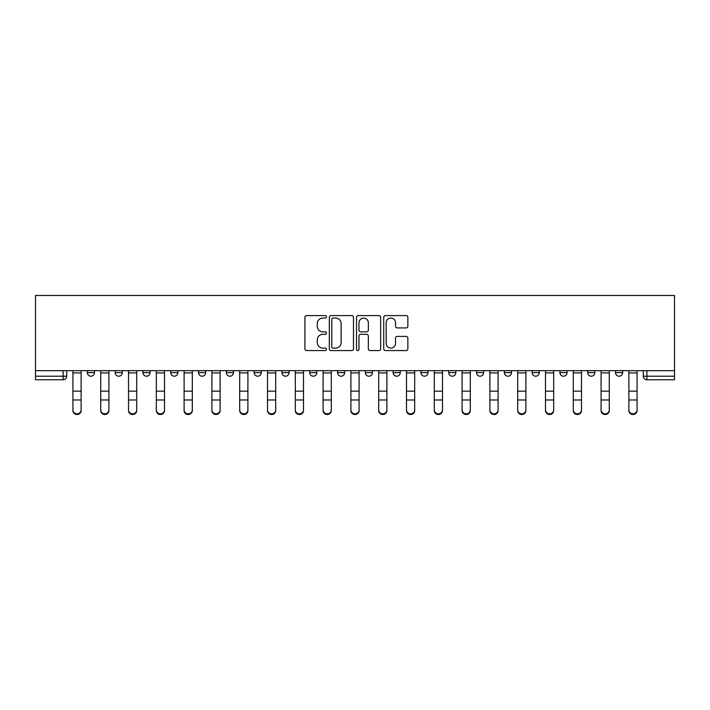 <?xml version="1.0" encoding="UTF-8"?>
<svg xmlns="http://www.w3.org/2000/svg" width="710" height="710" viewBox="0 0 710 710"><rect width="100%" height="100%" fill="white"/><g stroke="black" fill="none" stroke-linecap="round" stroke-linejoin="round"><path stroke-width="1.06" d="M326.493 316.82A1.225 1.225 0 0 0 325.269 315.595L306.685 315.595A1.748 1.748 0 0 0 304.936 317.343L304.936 348.823A1.748 1.748 0 0 0 306.685 350.571L325.269 350.571A1.225 1.225 0 0 0 326.493 349.347A1.225 1.225 0 0 0 325.269 348.122L322.864 348.122A5.6 5.6 0 0 1 317.264 342.531L317.264 339.904A5.6 5.6 0 0 1 322.864 334.303L325.269 334.303A1.225 1.225 0 0 0 326.493 333.079A1.225 1.225 0 0 0 325.269 331.854L322.864 331.854A5.6 5.6 0 0 1 317.264 326.263L317.264 323.636A5.6 5.6 0 0 1 322.864 318.044L325.269 318.044A1.225 1.225 0 0 0 326.493 316.82M393.136 370.682L393.136 372.643L400.262 372.643A3.568 3.568 0 0 1 396.695 376.202A3.568 3.568 0 0 1 393.136 372.643L393.136 370.682M309.738 370.682L309.738 372.643L316.864 372.643A3.568 3.568 0 0 1 313.305 376.202A3.568 3.568 0 0 1 309.738 372.643L309.738 370.682M254.144 370.682L254.144 372.643L261.271 372.643A3.568 3.568 0 0 1 257.703 376.202A3.568 3.568 0 0 1 254.144 372.643L254.144 370.682M226.348 370.682L226.348 372.643L233.475 372.643A3.568 3.568 0 0 1 229.907 376.202A3.568 3.568 0 0 1 226.348 372.643L226.348 370.682M170.746 370.682L170.746 372.643L177.873 372.643A3.568 3.568 0 0 1 174.314 376.202A3.568 3.568 0 0 1 170.746 372.643L170.746 370.682M406.12 327.922A1.748 1.748 0 0 0 407.868 326.174L407.868 317.343A1.748 1.748 0 0 0 406.12 315.595L385.477 315.595A1.748 1.748 0 0 0 383.728 317.343L383.728 348.823A1.748 1.748 0 0 0 385.477 350.571L406.12 350.571A1.748 1.748 0 0 0 407.868 348.823L407.868 338.155A1.748 1.748 0 0 0 406.12 336.407L397.28 336.407A1.748 1.748 0 0 0 395.532 338.155L395.532 343.445A4.677 4.677 0 0 1 390.855 348.122A4.677 4.677 0 0 1 386.178 343.445L386.178 322.722A4.677 4.677 0 0 1 390.855 318.044A4.677 4.677 0 0 1 395.532 322.722L395.532 326.174A1.748 1.748 0 0 0 397.28 327.922L406.12 327.922M674.5 370.682L35.5 370.682L35.5 295.484L674.5 295.484L674.5 379.77L646.881 379.77A3.568 3.568 0 0 1 643.313 376.202L674.5 376.202M353.473 317.343A1.748 1.748 0 0 0 351.716 315.595L331.082 315.595A1.748 1.748 0 0 0 329.333 317.343L329.333 348.823A1.748 1.748 0 0 0 331.082 350.571L351.716 350.571A1.748 1.748 0 0 0 353.473 348.823L353.473 317.343M358.284 315.595L378.918 315.595A1.748 1.748 0 0 1 380.666 317.343L380.666 348.823A1.748 1.748 0 0 1 378.918 350.571L370.087 350.571A1.748 1.748 0 0 1 368.339 348.823L368.339 336.052A1.748 1.748 0 0 0 366.591 334.303L360.724 334.303A1.748 1.748 0 0 0 358.976 336.052L358.976 349.347A1.225 1.225 0 0 1 357.751 350.571A1.225 1.225 0 0 1 356.526 349.347L356.526 317.343A1.748 1.748 0 0 1 358.284 315.595M643.313 370.682L643.313 376.202L643.313 370.682M66.687 370.682L66.687 376.202L66.687 370.682M63.119 379.77L35.5 379.77L35.5 376.202L66.687 376.202A3.568 3.568 0 0 1 63.119 379.77L63.119 370.682M35.5 370.682L35.5 376.202M615.517 370.682L615.517 372.643L622.643 372.643L622.643 370.682L622.643 372.643A3.568 3.568 0 0 1 619.084 376.202A3.568 3.568 0 0 1 615.517 372.643A3.568 3.568 0 0 0 619.084 376.202M594.847 372.643L594.847 370.682L594.847 372.643A3.568 3.568 0 0 1 591.288 376.202A3.568 3.568 0 0 1 587.72 372.643L594.847 372.643A3.568 3.568 0 0 1 591.288 376.202M587.72 370.682L587.72 372.643M567.05 370.682L567.05 372.643A3.568 3.568 0 0 1 563.483 376.202A3.568 3.568 0 0 1 559.924 372.643L567.05 372.643A3.568 3.568 0 0 1 563.483 376.202M559.924 370.682L559.924 372.643M539.254 370.682L539.254 372.643A3.568 3.568 0 0 1 535.686 376.202A3.568 3.568 0 0 1 532.127 372.643L539.254 372.643M532.127 370.682L532.127 372.643M511.457 370.682L511.457 372.643A3.568 3.568 0 0 1 507.89 376.202A3.568 3.568 0 0 1 504.322 372.643L511.457 372.643M504.322 370.682L504.322 372.643M483.652 370.682L483.652 372.643A3.568 3.568 0 0 1 480.093 376.202A3.568 3.568 0 0 1 476.525 372.643L483.652 372.643M476.525 370.682L476.525 372.643M455.855 370.682L455.855 372.643A3.568 3.568 0 0 1 452.297 376.202A3.568 3.568 0 0 1 448.729 372.643A3.568 3.568 0 0 0 452.297 376.202M448.729 370.682L448.729 372.643L455.855 372.643M428.059 370.682L428.059 372.643A3.568 3.568 0 0 1 424.491 376.202A3.568 3.568 0 0 1 420.932 372.643A3.568 3.568 0 0 0 424.491 376.202M420.932 370.682L420.932 372.643L428.059 372.643M400.262 370.682L400.262 372.643A3.568 3.568 0 0 1 396.695 376.202M372.466 370.682L372.466 372.643A3.568 3.568 0 0 1 368.898 376.202A3.568 3.568 0 0 1 365.339 372.643L372.466 372.643M365.339 370.682L365.339 372.643M344.661 370.682L344.661 372.643A3.568 3.568 0 0 1 341.102 376.202A3.568 3.568 0 0 1 337.534 372.643L344.661 372.643L344.661 370.682M337.534 370.682L337.534 372.643M316.864 370.682L316.864 372.643M289.068 370.682L289.068 372.643A3.568 3.568 0 0 1 285.509 376.202A3.568 3.568 0 0 1 281.941 372.643L289.068 372.643L289.068 370.682M281.941 370.682L281.941 372.643M261.271 370.682L261.271 372.643L261.271 370.682M233.475 372.643L233.475 370.682L233.475 372.643A3.568 3.568 0 0 1 229.907 376.202M205.678 370.682L205.678 372.643A3.568 3.568 0 0 1 202.11 376.202A3.568 3.568 0 0 1 198.543 372.643A3.568 3.568 0 0 0 202.11 376.202A3.568 3.568 0 0 0 205.678 372.643L205.678 370.682M198.543 370.682L198.543 372.643L205.678 372.643M177.873 370.682L177.873 372.643M150.076 370.682L150.076 372.643A3.568 3.568 0 0 1 146.517 376.202A3.568 3.568 0 0 1 142.95 372.643A3.568 3.568 0 0 0 146.517 376.202A3.568 3.568 0 0 0 150.076 372.643L142.95 372.643L142.95 370.682M115.153 370.682L115.153 372.643L122.28 372.643L122.28 370.682L122.28 372.643A3.568 3.568 0 0 1 118.712 376.202A3.568 3.568 0 0 1 115.153 372.643A3.568 3.568 0 0 0 118.712 376.202M94.483 370.682L94.483 372.643A3.568 3.568 0 0 1 90.915 376.202A3.568 3.568 0 0 1 87.357 372.643L94.483 372.643L94.483 370.682M87.357 370.682L87.357 372.643M333.008 318.044A1.225 1.225 0 0 0 331.783 319.26L331.783 346.897A1.225 1.225 0 0 0 333.008 348.122L335.537 348.122A5.6 5.6 0 0 0 341.137 342.531L341.137 323.636A5.6 5.6 0 0 0 335.537 318.044L333.008 318.044M368.339 322.81A4.677 4.677 0 0 0 363.662 318.124A4.677 4.677 0 0 0 358.976 322.81L358.976 330.106A1.748 1.748 0 0 0 360.724 331.854L366.591 331.854A1.748 1.748 0 0 0 368.339 330.106L368.339 322.81M72.917 410.602L72.917 409.918A4.1 3.914 0 0 0 77.017 413.823A4.1 3.914 0 0 0 81.118 409.918L81.118 410.602A4.1 3.914 180 0 1 77.017 414.516A4.1 3.914 180 0 1 72.917 410.602L72.917 400.671M72.917 370.682L72.917 409.918M81.118 370.682L81.118 409.918M100.722 410.602L100.722 409.918A4.1 3.914 0 0 0 104.814 413.823A4.1 3.914 0 0 0 108.914 409.918L108.914 410.602A4.1 3.914 180 0 1 104.814 414.516A4.1 3.914 180 0 1 100.722 410.602L100.722 400.671M128.519 410.602L128.519 409.918A4.1 3.914 0 0 0 132.619 413.823A4.1 3.914 0 0 0 136.71 409.918L136.71 410.602A4.1 3.914 180 0 1 132.619 414.516A4.1 3.914 180 0 1 128.519 410.602L128.519 400.671M100.722 370.682L100.722 409.918M108.914 370.682L108.914 409.918M128.519 370.682L128.519 409.918M136.71 370.682L136.71 409.918M156.315 410.602L156.315 409.918A4.1 3.914 0 0 0 160.416 413.823A4.1 3.914 0 0 0 164.516 409.918L164.516 410.602A4.1 3.914 180 0 1 160.416 414.516A4.1 3.914 180 0 1 156.315 410.602L156.315 400.671M184.112 410.602L184.112 409.918A4.1 3.914 0 0 0 188.212 413.823A4.1 3.914 0 0 0 192.312 409.918L192.312 410.602A4.1 3.914 180 0 1 188.212 414.516A4.1 3.914 180 0 1 184.112 410.602L184.112 400.671M211.908 410.602L211.908 409.918A4.1 3.914 0 0 0 216.009 413.823A4.1 3.914 0 0 0 220.109 409.918L220.109 410.602A4.1 3.914 180 0 1 216.009 414.516A4.1 3.914 180 0 1 211.908 410.602L211.908 400.671M156.315 370.682L156.315 409.918M164.516 370.682L164.516 409.918M184.112 370.682L184.112 409.918M192.312 370.682L192.312 409.918M211.908 370.682L211.908 409.918M220.109 370.682L220.109 409.918M239.705 410.602L239.705 409.918A4.1 3.914 0 0 0 243.805 413.823A4.1 3.914 0 0 0 247.905 409.918L247.905 410.602A4.1 3.914 180 0 1 243.805 414.516A4.1 3.914 180 0 1 239.705 410.602L239.705 400.671M239.705 370.682L239.705 409.918M247.905 370.682L247.905 409.918M267.51 410.602L267.51 409.918A4.1 3.914 0 0 0 271.602 413.823A4.1 3.914 0 0 0 275.702 409.918L275.702 410.602A4.1 3.914 180 0 1 271.602 414.516A4.1 3.914 180 0 1 267.51 410.602L267.51 400.671M267.51 370.682L267.51 409.918M275.702 370.682L275.702 409.918M295.307 410.602L295.307 409.918A4.1 3.914 0 0 0 299.407 413.823A4.1 3.914 0 0 0 303.498 409.918L303.498 410.602A4.1 3.914 180 0 1 299.407 414.516A4.1 3.914 180 0 1 295.307 410.602L295.307 400.671M295.307 370.682L295.307 409.918M303.498 370.682L303.498 409.918M323.103 410.602L323.103 409.918A4.1 3.914 0 0 0 327.203 413.823A4.1 3.914 0 0 0 331.304 409.918L331.304 410.602A4.1 3.914 180 0 1 327.203 414.516A4.1 3.914 180 0 1 323.103 410.602L323.103 400.671M323.103 370.682L323.103 409.918M331.304 370.682L331.304 409.918M350.9 410.602L350.9 409.918A4.1 3.914 0 0 0 355 413.823A4.1 3.914 0 0 0 359.1 409.918L359.1 410.602A4.1 3.914 180 0 1 355 414.516A4.1 3.914 180 0 1 350.9 410.602L350.9 400.671M350.9 370.682L350.9 409.918M359.1 370.682L359.1 409.918M378.696 410.602L378.696 409.918A4.1 3.914 0 0 0 382.796 413.823A4.1 3.914 0 0 0 386.897 409.918L386.897 410.602A4.1 3.914 180 0 1 382.796 414.516A4.1 3.914 180 0 1 378.696 410.602L378.696 400.671M378.696 370.682L378.696 409.918M386.897 370.682L386.897 409.918M406.502 410.602L406.502 409.918A4.1 3.914 0 0 0 410.593 413.823A4.1 3.914 0 0 0 414.693 409.918L414.693 410.602A4.1 3.914 180 0 1 410.593 414.516A4.1 3.914 180 0 1 406.502 410.602L406.502 400.671M406.502 370.682L406.502 409.918M414.693 370.682L414.693 409.918M434.298 410.602L434.298 409.918A4.1 3.914 0 0 0 438.398 413.823A4.1 3.914 0 0 0 442.49 409.918L442.49 410.602A4.1 3.914 180 0 1 438.398 414.516A4.1 3.914 180 0 1 434.298 410.602L434.298 400.671M434.298 370.682L434.298 409.918M442.49 370.682L442.49 409.918M462.095 410.602L462.095 409.918A4.1 3.914 0 0 0 466.195 413.823A4.1 3.914 0 0 0 470.295 409.918L470.295 410.602A4.1 3.914 180 0 1 466.195 414.516A4.1 3.914 180 0 1 462.095 410.602L462.095 400.671M462.095 370.682L462.095 409.918M470.295 370.682L470.295 409.918M489.891 410.602L489.891 409.918A4.1 3.914 0 0 0 493.991 413.823A4.1 3.914 0 0 0 498.092 409.918L498.092 410.602A4.1 3.914 180 0 1 493.991 414.516A4.1 3.914 180 0 1 489.891 410.602L489.891 400.671M489.891 370.682L489.891 409.918M498.092 370.682L498.092 409.918M517.688 410.602L517.688 409.918A4.1 3.914 0 0 0 521.788 413.823A4.1 3.914 0 0 0 525.888 409.918L525.888 410.602A4.1 3.914 180 0 1 521.788 414.516A4.1 3.914 180 0 1 517.688 410.602L517.688 400.671M517.688 370.682L517.688 409.918M525.888 370.682L525.888 409.918M545.484 410.602L545.484 409.918A4.1 3.914 0 0 0 549.584 413.823A4.1 3.914 0 0 0 553.685 409.918L553.685 410.602A4.1 3.914 180 0 1 549.584 414.516A4.1 3.914 180 0 1 545.484 410.602L545.484 400.671M545.484 370.682L545.484 409.918M553.685 370.682L553.685 409.918M573.289 410.602L573.289 409.918A4.1 3.914 0 0 0 577.381 413.823A4.1 3.914 0 0 0 581.481 409.918L581.481 410.602A4.1 3.914 180 0 1 577.381 414.516A4.1 3.914 180 0 1 573.289 410.602L573.289 400.671M573.289 370.682L573.289 409.918M581.481 370.682L581.481 409.918M601.086 410.602L601.086 409.918A4.1 3.914 0 0 0 605.186 413.823A4.1 3.914 0 0 0 609.278 409.918L609.278 410.602A4.1 3.914 180 0 1 605.186 414.516A4.1 3.914 180 0 1 601.086 410.602L601.086 400.671M601.086 370.682L601.086 409.918M609.278 370.682L609.278 409.918M628.882 410.602L628.882 409.918A4.1 3.914 0 0 0 632.983 413.823A4.1 3.914 0 0 0 637.083 409.918L637.083 410.602A4.1 3.914 180 0 1 632.983 414.516A4.1 3.914 180 0 1 628.882 410.602L628.882 400.671M628.882 370.682L628.882 409.918M637.083 370.682L637.083 409.918M646.881 370.682L646.881 379.77M81.118 372.91L72.917 372.91M81.118 391.166L72.917 391.166M81.118 399.978L72.917 399.978M108.914 372.91L100.722 372.91M108.914 391.166L100.722 391.166M108.914 399.978L100.722 399.978M136.71 372.91L128.519 372.91M136.71 391.166L128.519 391.166M136.71 399.978L128.519 399.978M164.516 372.91L156.315 372.91M164.516 391.166L156.315 391.166M164.516 399.978L156.315 399.978M192.312 372.91L184.112 372.91M192.312 391.166L184.112 391.166M192.312 399.978L184.112 399.978M220.109 372.91L211.908 372.91M220.109 391.166L211.908 391.166M220.109 399.978L211.908 399.978M247.905 372.91L239.705 372.91M247.905 391.166L239.705 391.166M247.905 399.978L239.705 399.978M275.702 372.91L267.51 372.91M275.702 391.166L267.51 391.166M275.702 399.978L267.51 399.978M303.498 372.91L295.307 372.91M303.498 391.166L295.307 391.166M303.498 399.978L295.307 399.978M331.304 372.91L323.103 372.91M331.304 391.166L323.103 391.166M331.304 399.978L323.103 399.978M359.1 372.91L350.9 372.91M359.1 391.166L350.9 391.166M359.1 399.978L350.9 399.978M386.897 372.91L378.696 372.91M386.897 391.166L378.696 391.166M386.897 399.978L378.696 399.978M414.693 372.91L406.502 372.91M414.693 391.166L406.502 391.166M414.693 399.978L406.502 399.978M442.49 372.91L434.298 372.91M442.49 391.166L434.298 391.166M442.49 399.978L434.298 399.978M470.295 372.91L462.095 372.91M470.295 391.166L462.095 391.166M470.295 399.978L462.095 399.978M498.092 372.91L489.891 372.91M498.092 391.166L489.891 391.166M498.092 399.978L489.891 399.978M525.888 372.91L517.688 372.91M525.888 391.166L517.688 391.166M525.888 399.978L517.688 399.978M553.685 372.91L545.484 372.91M553.685 391.166L545.484 391.166M553.685 399.978L545.484 399.978M581.481 372.91L573.289 372.91M581.481 391.166L573.289 391.166M581.481 399.978L573.289 399.978M609.278 372.91L601.086 372.91M609.278 391.166L601.086 391.166M609.278 399.978L601.086 399.978M637.083 372.91L628.882 372.91M637.083 391.166L628.882 391.166M637.083 399.978L628.882 399.978"/></g></svg>
